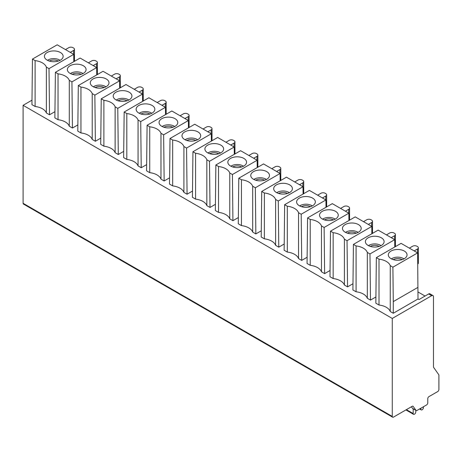 <?xml version="1.0" encoding="UTF-8"?>
<svg xmlns="http://www.w3.org/2000/svg" width="462" height="462" viewBox="0 0 462 462"><rect width="100%" height="100%" fill="white"/><g stroke="black" fill="none" stroke-linecap="round" stroke-linejoin="round"><path stroke-width="0.69" d="M418.012 298.983L393.278 313.259L390.246 311.509A14.466 8.351 180 0 0 379.002 305.018L375.837 303.193L376.351 257.629L401.08 243.353L417.631 252.905L418.012 298.983L418.982 299.543L428.672 293.953A2.553 1.473 120 0 1 429.949 293.826L432.958 295.565A2.553 1.473 -60 0 1 433.483 296.731L433.483 367.192L438.9 374.901L438.9 389.489A1.704 0.982 -60 0 1 437.699 391.574L428.973 396.61A1.704 0.982 120 0 0 427.766 398.694L427.766 402.864A1.704 0.982 -60 0 1 426.565 404.949L417.03 410.452A1.704 0.982 -60 0 1 416.181 410.539A1.704 0.982 -60 0 1 415.985 410.36L413.207 406.41A1.704 0.982 120 0 0 413.016 406.231A1.704 0.982 120 0 0 412.168 406.317L393.468 417.111A1.704 0.982 -60 0 1 392.619 417.192A1.704 0.982 -60 0 1 392.267 416.412L392.267 318.445L23.1 105.307L23.1 203.28A1.704 0.982 120 0 0 23.452 204.06L392.619 417.192M394.785 246.985L394.704 239.668L378.153 230.116L353.424 244.392L356.075 245.923A14.466 8.351 0 0 1 367.319 252.419L369.97 253.944L370.484 300.098L375.906 296.968M371.858 233.749L371.777 226.432L355.226 216.88L330.497 231.156L333.148 232.686A14.466 8.351 0 0 1 344.398 239.183L347.043 240.708L347.557 286.862L352.98 283.732M348.931 220.513L348.85 213.196L332.305 203.644L307.571 217.92L310.221 219.45A14.466 8.351 0 0 1 321.471 225.947L324.116 227.471L324.63 273.625L330.053 270.495M326.005 207.276L325.924 199.959L309.378 190.408L284.644 204.683L287.295 206.214A14.466 8.351 0 0 1 298.544 212.711L301.195 214.235L301.703 260.389L307.132 257.259M303.078 194.04L302.997 186.723L286.452 177.171L261.717 191.447L264.368 192.977A14.466 8.351 0 0 1 275.618 199.474L278.268 200.999L278.777 247.153L284.205 244.023M280.151 180.804L280.07 173.487L263.525 163.935L238.79 178.211L241.441 179.741A14.466 8.351 0 0 1 252.691 186.238L255.342 187.763L255.85 233.916L261.278 230.786M257.224 167.567L257.143 160.25L240.598 150.699L215.864 164.974L218.514 166.505A14.466 8.351 0 0 1 229.764 173.002L232.415 174.526L232.923 220.68L238.352 217.55M234.298 154.331L234.217 147.014L217.671 137.462L192.943 151.738L195.588 153.268A14.466 8.351 0 0 1 206.837 159.765L209.488 161.29L210.002 207.444L215.425 204.314M211.377 141.095L211.296 133.778L194.745 124.226L170.016 138.502L172.661 140.032A14.466 8.351 0 0 1 183.911 146.529L186.561 148.054L187.075 194.207L192.498 191.077M188.45 127.859L188.369 120.542L171.818 110.99L147.089 125.266L149.74 126.796A14.466 8.351 0 0 1 160.984 133.293L163.635 134.817L164.149 180.971L169.571 177.841M165.523 114.622L165.442 107.305L148.891 97.753L124.163 112.029L126.813 113.56A14.466 8.351 0 0 1 138.057 120.056L140.708 121.581L141.222 167.735L146.645 164.605M142.596 101.386L142.515 94.069L125.964 84.517L101.236 98.793L103.886 100.323A14.466 8.351 0 0 1 115.136 106.82L117.781 108.345L118.295 154.499L123.718 151.369M119.67 88.15L119.589 80.833L103.043 71.281L78.309 85.557L77.795 131.121L80.96 132.946A14.466 8.351 180 0 1 92.209 139.437L95.368 141.262L100.791 138.132M96.743 74.913L96.662 67.596L80.117 58.045L55.382 72.32L54.874 117.885L58.033 119.71A14.466 8.351 180 0 1 69.283 126.201L72.442 128.026L77.87 124.896M73.816 61.677L73.735 54.36L57.19 44.808L32.456 59.084L31.947 104.649L35.106 106.474A14.466 8.351 180 0 1 46.356 112.965L49.515 114.79L54.943 111.66M409.355 248.129L412.664 246.217A2.98 1.721 180 0 1 416.874 246.217L417.481 246.564A2.98 1.721 180 0 1 418.353 247.782A2.98 1.721 180 0 1 417.481 248.995L414.171 250.906M417.752 264.102A2.98 1.721 0 0 0 418.353 263.069L418.353 247.782M386.428 234.892L389.737 232.981A2.98 1.721 180 0 1 393.947 232.981L394.554 233.327A2.98 1.721 180 0 1 395.426 234.546A2.98 1.721 180 0 1 394.554 235.759L391.245 237.67M363.502 221.656L366.811 219.745A2.98 1.721 180 0 1 371.026 219.745L371.627 220.091A2.98 1.721 180 0 1 372.499 221.31A2.98 1.721 180 0 1 371.627 222.522L368.318 224.434M340.575 208.42L343.884 206.508A2.98 1.721 180 0 1 348.1 206.508L348.7 206.855A2.98 1.721 180 0 1 349.572 208.073A2.98 1.721 180 0 1 348.7 209.286L345.391 211.198M317.648 195.183L320.957 193.272A2.98 1.721 180 0 1 325.173 193.272L325.774 193.618A2.98 1.721 180 0 1 326.646 194.837A2.98 1.721 180 0 1 325.774 196.05L322.464 197.961M294.721 181.947L298.036 180.036A2.98 1.721 180 0 1 302.246 180.036L302.847 180.382A2.98 1.721 180 0 1 303.719 181.601A2.98 1.721 180 0 1 302.847 182.813L299.538 184.725M271.8 168.711L275.109 166.799A2.98 1.721 180 0 1 279.319 166.799L279.92 167.146A2.98 1.721 180 0 1 280.792 168.364A2.98 1.721 180 0 1 279.92 169.577L276.611 171.489M248.874 155.475L252.183 153.563A2.98 1.721 180 0 1 256.393 153.563L256.993 153.91A2.98 1.721 180 0 1 257.865 155.128A2.98 1.721 180 0 1 256.993 156.341L253.684 158.252M225.947 142.238L229.256 140.327A2.98 1.721 180 0 1 233.466 140.327L234.067 140.673A2.98 1.721 180 0 1 234.939 141.892A2.98 1.721 180 0 1 234.067 143.105L230.757 145.016M203.02 129.002L206.329 127.09A2.98 1.721 180 0 1 210.539 127.09L211.146 127.437A2.98 1.721 180 0 1 212.018 128.655A2.98 1.721 180 0 1 211.146 129.868L207.831 131.78M180.093 115.766L183.402 113.854A2.98 1.721 180 0 1 187.612 113.854L188.219 114.201A2.98 1.721 180 0 1 189.091 115.419A2.98 1.721 180 0 1 188.219 116.632L184.91 118.543M157.167 102.529L160.476 100.618A2.98 1.721 180 0 1 164.691 100.618L165.292 100.964A2.98 1.721 180 0 1 166.164 102.183A2.98 1.721 180 0 1 165.292 103.396L161.983 105.307M134.24 89.293L137.549 87.382A2.98 1.721 180 0 1 141.765 87.382L142.365 87.728A2.98 1.721 180 0 1 143.237 88.947A2.98 1.721 180 0 1 142.365 90.159L139.056 92.071M111.313 76.057L114.622 74.145A2.98 1.721 180 0 1 118.838 74.145L119.439 74.492A2.98 1.721 180 0 1 120.311 75.71A2.98 1.721 180 0 1 119.439 76.923L116.129 78.835M88.386 62.82L91.695 60.909A2.98 1.721 180 0 1 95.911 60.909L96.512 61.255A2.98 1.721 180 0 1 97.384 62.474A2.98 1.721 180 0 1 96.512 63.687L93.203 65.598M65.46 49.584L68.774 47.673A2.98 1.721 180 0 1 72.984 47.673L73.585 48.019A2.98 1.721 180 0 1 74.457 49.238A2.98 1.721 180 0 1 73.585 50.45L70.276 52.362M425.057 296.038L418.012 291.967M392.267 318.445L431.681 295.686A2.553 1.473 -60 0 1 432.958 295.565M31.994 100.173L23.1 105.307M101.236 98.793L100.722 144.358L103.886 146.183A14.466 8.351 180 0 1 115.136 152.674L118.295 154.499M124.163 112.029L123.649 157.594L126.813 159.419A14.466 8.351 180 0 1 138.057 165.91L141.222 167.735M147.089 125.266L146.575 170.83L149.74 172.655A14.466 8.351 180 0 1 160.984 179.146L164.149 180.971M170.016 138.502L169.502 184.067L172.661 185.891A14.466 8.351 180 0 1 183.911 192.383L187.075 194.207M192.943 151.738L192.429 197.303L195.588 199.128A14.466 8.351 180 0 1 206.837 205.619L210.002 207.444M215.864 164.974L215.356 210.539L218.514 212.364A14.466 8.351 180 0 1 229.764 218.855L232.923 220.68M238.79 178.211L238.282 223.775L241.441 225.6A14.466 8.351 180 0 1 252.691 232.091L255.85 233.916M261.717 191.447L261.209 237.012L264.368 238.837A14.466 8.351 180 0 1 275.618 245.328L278.777 247.153M284.644 204.683L284.136 250.248L287.295 252.073A14.466 8.351 180 0 1 298.544 258.564L301.703 260.389M307.571 217.92L307.057 263.484L310.221 265.309A14.466 8.351 180 0 1 321.471 271.8L324.63 273.625M330.497 231.156L329.983 276.721L333.148 278.546A14.466 8.351 180 0 1 344.398 285.037L347.557 286.862M353.424 244.392L352.91 289.957L356.075 291.782A14.466 8.351 180 0 1 367.319 298.273L370.484 300.098M379.002 305.018L379.002 259.159A14.466 8.351 0 0 1 390.246 265.656L392.896 267.18L417.631 252.905M379.002 259.159L376.351 257.629M404.302 251.045A9.361 5.405 0 0 0 393.647 249.994A9.361 5.405 0 0 0 388.375 255.44A9.361 5.405 0 0 0 391.06 258.691A9.361 5.405 0 0 0 400.797 259.962A9.361 5.405 0 0 0 406.987 255.44A9.361 5.405 0 0 0 404.302 251.045M418.012 287.329L393.278 301.605L392.896 267.18M393.278 313.259L393.278 301.605M390.246 265.656L390.246 311.509M391.401 258.876A8.085 4.666 180 0 1 403.395 258.518A8.085 4.666 0 0 1 403.961 258.876M411.399 406.756L412.526 408.362A1.704 0.982 120 0 0 412.716 408.541L416.181 410.539M35.106 106.474L35.106 60.614A14.466 8.351 0 0 1 46.356 67.111L49.007 68.636L73.735 54.36M35.106 60.614L32.456 59.084M60.407 52.501A9.361 5.405 0 0 0 49.752 51.449A9.361 5.405 0 0 0 44.479 56.895A9.361 5.405 0 0 0 47.17 60.147A9.361 5.405 0 0 0 56.907 61.417A9.361 5.405 0 0 0 63.098 56.895A9.361 5.405 0 0 0 60.407 52.501M49.007 68.636L49.515 114.79M46.356 67.111L46.356 112.965M47.511 60.331A8.085 4.666 180 0 1 59.506 59.973A8.085 4.666 0 0 1 60.066 60.331M58.033 119.71L58.033 73.851A14.466 8.351 0 0 1 69.283 80.348L71.933 81.872L96.662 67.596M58.033 73.851L55.382 72.32M83.333 65.737A9.361 5.405 0 0 0 72.678 64.686A9.361 5.405 0 0 0 67.406 70.132A9.361 5.405 0 0 0 70.097 73.383A9.361 5.405 0 0 0 79.834 74.653A9.361 5.405 0 0 0 86.024 70.132A9.361 5.405 0 0 0 83.333 65.737M71.933 81.872L72.442 128.026M69.283 80.348L69.283 126.201M70.438 73.568A8.085 4.666 180 0 1 82.432 73.21A8.085 4.666 0 0 1 82.993 73.568M80.96 132.946L80.96 87.087A14.466 8.351 0 0 1 92.209 93.584L94.854 95.108L119.589 80.833M80.96 87.087L78.309 85.557M106.26 78.973A9.361 5.405 0 0 0 95.605 77.922A9.361 5.405 0 0 0 90.333 83.368A9.361 5.405 0 0 0 93.024 86.619A9.361 5.405 0 0 0 102.76 87.89A9.361 5.405 0 0 0 108.951 83.368A9.361 5.405 0 0 0 106.26 78.973M94.854 95.108L95.368 141.262M92.209 93.584L92.209 139.437M93.364 86.804A8.085 4.666 180 0 1 105.359 86.446A8.085 4.666 0 0 1 105.919 86.804M142.515 94.069L117.781 108.345M129.187 92.209A9.361 5.405 0 0 0 118.532 91.158A9.361 5.405 0 0 0 113.259 96.604A9.361 5.405 0 0 0 115.95 99.856A9.361 5.405 0 0 0 125.687 101.126A9.361 5.405 0 0 0 131.878 96.604A9.361 5.405 0 0 0 129.187 92.209M115.136 106.82L115.136 152.674M103.886 146.183L103.886 100.323M128.846 100.04A8.085 4.666 180 0 0 128.286 99.682A8.085 4.666 0 0 0 116.285 100.04M165.442 107.305L140.708 121.581M152.113 105.446A9.361 5.405 0 0 0 141.459 104.395A9.361 5.405 0 0 0 136.186 109.84A9.361 5.405 0 0 0 138.871 113.092A9.361 5.405 0 0 0 148.614 114.362A9.361 5.405 0 0 0 154.799 109.84A9.361 5.405 0 0 0 152.113 105.446M138.057 120.056L138.057 165.91M126.813 159.419L126.813 113.56M151.773 113.277A8.085 4.666 180 0 0 151.213 112.919A8.085 4.666 0 0 0 139.212 113.277M188.369 120.542L163.635 134.817M175.04 118.682A9.361 5.405 0 0 0 164.385 117.631A9.361 5.405 0 0 0 159.113 123.077A9.361 5.405 0 0 0 161.798 126.328A9.361 5.405 0 0 0 171.535 127.599A9.361 5.405 0 0 0 177.726 123.077A9.361 5.405 0 0 0 175.04 118.682M160.984 133.293L160.984 179.146M149.74 172.655L149.74 126.796M174.7 126.513A8.085 4.666 180 0 0 174.134 126.155A8.085 4.666 0 0 0 162.139 126.513M211.296 133.778L186.561 148.054M197.967 131.918A9.361 5.405 0 0 0 187.306 130.867A9.361 5.405 0 0 0 182.04 136.313A9.361 5.405 0 0 0 184.725 139.564A9.361 5.405 0 0 0 194.462 140.835A9.361 5.405 0 0 0 200.652 136.313A9.361 5.405 0 0 0 197.967 131.918M183.911 146.529L183.911 192.383M172.661 185.891L172.661 140.032M197.626 139.749A8.085 4.666 180 0 0 197.06 139.391A8.085 4.666 0 0 0 185.066 139.749M234.217 147.014L209.488 161.29M220.888 145.155A9.361 5.405 0 0 0 210.233 144.104A9.361 5.405 0 0 0 204.966 149.549A9.361 5.405 0 0 0 207.652 152.801A9.361 5.405 0 0 0 217.388 154.071A9.361 5.405 0 0 0 223.579 149.549A9.361 5.405 0 0 0 220.888 145.155M206.837 159.765L206.837 205.619M195.588 199.128L195.588 153.268M220.553 152.986A8.085 4.666 180 0 0 219.987 152.627A8.085 4.666 0 0 0 207.992 152.986M257.143 160.25L232.415 174.526M243.815 158.391A9.361 5.405 0 0 0 233.16 157.34A9.361 5.405 0 0 0 227.887 162.786A9.361 5.405 0 0 0 230.578 166.037A9.361 5.405 0 0 0 240.315 167.308A9.361 5.405 0 0 0 246.506 162.786A9.361 5.405 0 0 0 243.815 158.391M229.764 173.002L229.764 218.855M218.514 212.364L218.514 166.505M243.474 166.222A8.085 4.666 180 0 0 242.914 165.864A8.085 4.666 0 0 0 230.919 166.222M280.07 173.487L255.342 187.763M266.741 171.627A9.361 5.405 0 0 0 256.087 170.576A9.361 5.405 0 0 0 250.814 176.022A9.361 5.405 0 0 0 253.505 179.273A9.361 5.405 0 0 0 263.242 180.544A9.361 5.405 0 0 0 269.433 176.022A9.361 5.405 0 0 0 266.741 171.627M252.691 186.238L252.691 232.091M241.441 225.6L241.441 179.741M266.401 179.458A8.085 4.666 180 0 0 265.841 179.1A8.085 4.666 0 0 0 253.846 179.458M302.997 186.723L278.268 200.999M289.668 184.864A9.361 5.405 0 0 0 279.013 183.812A9.361 5.405 0 0 0 273.741 189.258A9.361 5.405 0 0 0 276.432 192.51A9.361 5.405 0 0 0 286.169 193.78A9.361 5.405 0 0 0 292.359 189.258A9.361 5.405 0 0 0 289.668 184.864M275.618 199.474L275.618 245.328M264.368 238.837L264.368 192.977M289.327 192.694A8.085 4.666 180 0 0 288.767 192.336A8.085 4.666 0 0 0 276.773 192.694M325.924 199.959L301.195 214.235M312.595 198.1A9.361 5.405 0 0 0 301.94 197.049A9.361 5.405 0 0 0 296.668 202.495A9.361 5.405 0 0 0 299.359 205.746A9.361 5.405 0 0 0 309.095 207.016A9.361 5.405 0 0 0 315.286 202.495A9.361 5.405 0 0 0 312.595 198.1M298.544 212.711L298.544 258.564M287.295 252.073L287.295 206.214M312.254 205.931A8.085 4.666 180 0 0 311.694 205.573A8.085 4.666 0 0 0 299.699 205.931M348.85 213.196L324.116 227.471M335.522 211.336A9.361 5.405 0 0 0 324.867 210.285A9.361 5.405 0 0 0 319.594 215.731A9.361 5.405 0 0 0 322.285 218.982A9.361 5.405 0 0 0 332.022 220.253A9.361 5.405 0 0 0 338.213 215.731A9.361 5.405 0 0 0 335.522 211.336M321.471 225.947L321.471 271.8M310.221 265.309L310.221 219.45M335.181 219.167A8.085 4.666 180 0 0 334.621 218.809A8.085 4.666 0 0 0 322.626 219.167M371.777 226.432L347.043 240.708M358.448 224.572A9.361 5.405 0 0 0 347.794 223.521A9.361 5.405 0 0 0 342.521 228.967A9.361 5.405 0 0 0 345.212 232.219A9.361 5.405 0 0 0 354.949 233.489A9.361 5.405 0 0 0 361.134 228.967A9.361 5.405 0 0 0 358.448 224.572M344.398 239.183L344.398 285.037M333.148 278.546L333.148 232.686M358.108 232.403A8.085 4.666 180 0 0 357.548 232.045A8.085 4.666 0 0 0 345.547 232.403M394.704 239.668L369.97 253.944M381.375 237.809A9.361 5.405 0 0 0 370.72 236.758A9.361 5.405 0 0 0 365.448 242.203A9.361 5.405 0 0 0 368.133 245.455A9.361 5.405 0 0 0 377.876 246.725A9.361 5.405 0 0 0 384.061 242.203A9.361 5.405 0 0 0 381.375 237.809M367.319 252.419L367.319 298.273M356.075 291.782L356.075 245.923M381.034 245.64A8.085 4.666 180 0 0 380.469 245.282A8.085 4.666 0 0 0 368.474 245.64M415.921 410.389L415.719 412.26A1.704 0.982 -60 0 1 414.529 414.16L414.379 414.247A1.704 0.982 -60 0 1 413.53 414.327A1.704 0.982 -60 0 1 413.178 413.548L413.178 408.806M423.406 406.774L423.406 407.646A1.704 0.982 -60 0 1 422.204 409.725L422.054 409.811A1.704 0.982 -60 0 1 421.205 409.898A1.704 0.982 -60 0 1 420.859 409.292L420.743 408.31M417.481 252.818L417.481 248.995M394.554 239.582L394.554 235.759M371.627 226.345L371.627 222.522M348.7 213.109L348.7 209.286M325.774 199.873L325.774 196.05M302.847 186.636L302.847 182.813M279.92 173.4L279.92 169.577M256.993 160.164L256.993 156.341M234.067 146.928L234.067 143.105M211.146 133.691L211.146 129.868M188.219 120.455L188.219 116.632M165.292 107.219L165.292 103.396M142.365 93.982L142.365 90.159M119.439 80.746L119.439 76.923M96.512 67.51L96.512 63.687M73.585 54.273L73.585 50.45M392.267 416.412L23.1 203.28M431.681 295.686L428.672 293.953M402.136 259.621A6.341 3.661 0 0 0 393.226 259.621M413.207 406.41L412.768 406.156M412.526 408.362L415.985 410.36M49.33 61.076A6.341 3.661 180 0 1 58.247 61.076M72.257 74.313A6.341 3.661 180 0 1 81.173 74.313M95.184 87.549A6.341 3.661 180 0 1 104.1 87.549M127.027 100.785A6.341 3.661 0 0 0 118.11 100.785M149.954 114.022A6.341 3.661 0 0 0 141.037 114.022M172.875 127.258A6.341 3.661 0 0 0 163.964 127.258M195.801 140.494A6.341 3.661 0 0 0 186.885 140.494M218.728 153.731A6.341 3.661 0 0 0 209.812 153.731M241.655 166.967A6.341 3.661 0 0 0 232.738 166.967M264.582 180.203A6.341 3.661 0 0 0 255.665 180.203M287.508 193.439A6.341 3.661 0 0 0 278.592 193.439M310.435 206.676A6.341 3.661 0 0 0 301.519 206.676M333.362 219.912A6.341 3.661 0 0 0 324.445 219.912M356.289 233.148A6.341 3.661 0 0 0 347.372 233.148M379.215 246.385A6.341 3.661 0 0 0 370.299 246.385M406.404 409.638L413.178 413.548M419.952 408.766L420.859 409.292M395.426 234.546L395.426 246.616M372.499 221.31L372.499 233.379M349.572 208.073L349.572 220.143M326.646 194.837L326.646 206.907M303.719 181.601L303.719 193.67M280.792 168.364L280.792 180.434M257.865 155.128L257.865 167.198M234.939 141.892L234.939 153.962M212.018 128.655L212.018 140.725M189.091 115.419L189.091 127.489M166.164 102.183L166.164 114.253M143.237 88.947L143.237 101.016M120.311 75.71L120.311 87.78M97.384 62.474L97.384 74.544M74.457 49.238L74.457 61.307M405.907 409.927L413.53 414.327M419.6 408.974L421.205 409.898"/></g></svg>
